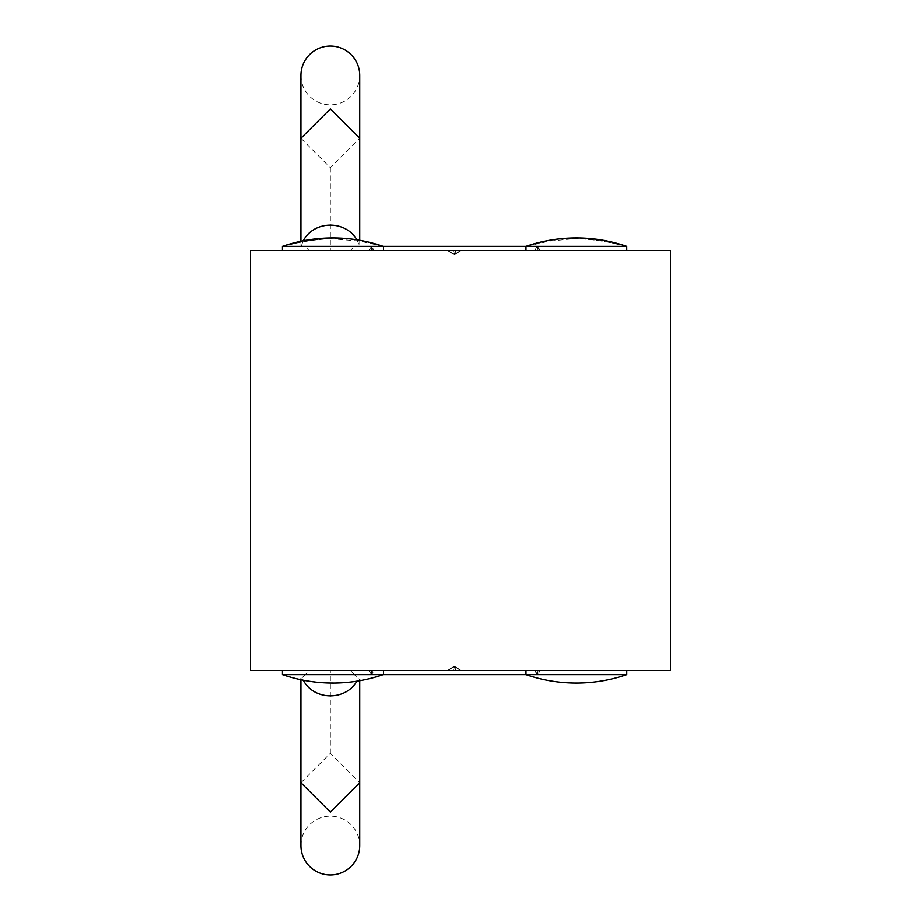 <?xml version="1.0" encoding="UTF-8"?>
<svg xmlns="http://www.w3.org/2000/svg" width="921" height="921" viewBox="0 0 921 921"><rect width="100%" height="100%" fill="white"/><g stroke="black" fill="none" stroke-linecap="round" stroke-linejoin="round"><path stroke-width="0.69" stroke-dasharray="4.61 3.45" d="M282.436 246.333L282.436 250.535L371.14 250.535L371.647 246.333L372.142 250.535L383.217 250.535L383.217 246.333C355.966 236.064 322.373 236.064 282.436 246.333L371.647 246.333L282.436 246.333L371.647 246.321L282.436 246.333L282.436 250.535L308.961 250.535L305.335 246.344L282.436 246.344L383.217 246.344L282.436 246.344L282.436 250.535L371.14 250.535L371.647 246.333L372.142 250.524L371.647 246.344L383.217 246.344L383.217 250.535L372.142 250.535L455.837 250.535L454.606 254.737L453.374 250.535L371.14 250.535L371.647 246.321L372.142 250.535L455.849 250.535L454.652 254.737L453.385 250.535L250.535 250.535L250.535 670.465L250.535 250.535L670.465 250.535L670.465 670.465L250.535 670.465L250.535 250.535L670.465 250.535L670.465 670.465L250.535 670.465L537.07 670.465L537.553 674.656L525.995 674.656A155.373 155.373 0 0 0 626.775 674.656L537.565 674.656L535.009 670.465L368.837 670.465L371.647 674.656L371.14 670.465L537.058 670.465L537.553 674.656L535.02 670.465L525.995 670.465L537.058 670.465L537.576 674.656L525.995 674.656L626.775 674.656L626.775 670.465L525.995 670.465L626.775 670.465L540.374 670.465L537.565 674.656L525.995 674.656L525.995 670.465L534.675 670.465L447.468 670.465L454.041 666.263L460.592 670.465L539.948 670.465L537.173 674.656L534.675 670.465M455.872 250.535L454.629 254.737L461.191 250.535L374.191 250.535L371.647 246.321C386.981 246.333 386.981 246.333 371.647 246.321C386.981 246.333 386.981 246.333 371.647 246.321C386.981 246.333 386.981 246.333 371.647 246.333C386.981 246.333 386.981 246.333 371.647 246.333L368.837 250.535L447.986 250.535L250.535 250.535L250.535 670.465L447.456 670.465L368.757 670.465L371.566 674.656L282.436 674.656L371.647 674.656L282.436 674.656L282.436 670.465L453.351 670.465L454.525 666.263L455.837 670.465L454.629 666.263L455.837 670.465L454.617 666.263L455.86 670.465L670.465 670.465L670.465 250.535L455.872 250.535L626.775 250.535L538.071 250.535L537.565 246.321L626.775 246.333L525.995 246.333L525.995 250.535L537.07 250.535L453.362 250.535L454.583 254.737L455.826 250.535L626.775 250.535L626.775 246.344L525.995 246.344L525.995 250.535L535.02 250.535L537.565 246.344L525.995 246.344A155.373 155.373 0 0 1 626.775 246.344L537.565 246.344L626.775 246.344L626.775 250.535L525.995 250.535L535.009 250.535L537.553 246.333L537.081 250.535L453.362 250.535L454.594 254.737L455.837 250.535L372.142 250.535L626.775 250.535L453.385 250.535L454.525 254.737L455.86 250.57L454.675 254.737L453.385 250.535L454.652 254.737L455.837 250.535L538.071 250.535L537.565 246.321L537.07 250.535L250.535 250.535L250.535 670.465L537.07 670.465L537.565 674.656L537.07 670.465L453.397 670.465L454.629 666.263L453.385 670.465L454.537 666.263L453.397 670.465L537.07 670.465M356.818 239.805A29.391 25.846 0 0 1 359.236 246.344L371.647 246.344L368.837 250.535L448.009 250.535L454.606 254.737L453.397 250.535L250.535 250.535L250.535 670.465L453.397 670.465L454.617 666.263L455.872 670.465L670.465 670.465L670.465 250.535L455.837 250.535L538.06 250.535L537.553 246.321L525.995 246.333L525.995 250.535L537.058 250.535L525.995 250.535L525.995 246.344L537.553 246.344L538.06 250.5L626.775 250.535L460.604 250.535L454.041 254.737L447.468 250.535L537.058 250.535L453.397 250.535L454.629 254.737L461.202 250.535L454.583 254.737L461.156 250.535L374.191 250.535L371.647 246.344L371.14 250.535L282.436 250.535L447.456 250.535L250.535 250.535L250.535 670.465L453.385 670.465L371.14 670.465L453.351 670.465L454.583 666.263L453.351 670.465L250.535 670.465L670.465 670.465L670.465 250.535L372.153 250.535L383.217 250.535L374.122 250.535L371.566 246.344L368.757 250.535M453.397 250.535L250.535 250.535L448.009 250.535L454.571 254.737L447.997 250.535L454.606 254.737L455.849 250.535L454.675 254.737L453.385 250.535L250.535 250.535L250.535 670.465L453.351 670.465L454.594 666.263L453.351 670.465L282.436 670.465L368.837 670.465L371.647 674.656L374.191 670.465L670.465 670.465L670.465 250.535L460.592 250.535L454.03 254.737L447.456 250.535M300.925 138.288L330.328 167.68L359.72 138.288M305.335 246.344L359.72 246.344L359.72 240.289M308.961 250.535L350.406 250.535L354.332 246.344M300.925 75.441A29.391 29.391 180 0 0 330.328 104.833A29.391 29.391 180 0 0 359.72 75.441M356.818 681.195A29.391 25.846 -0 0 0 356.911 681.022L359.72 679.71L354.332 674.656L383.217 674.656L282.436 674.656L305.335 674.656L308.961 670.465M305.335 674.656L300.868 678.892L303.262 680.089A29.391 25.846 -0 0 0 303.343 680.228M300.925 782.712L330.328 753.32L359.72 782.712M300.925 845.559A29.391 29.391 180 0 1 330.328 816.167A29.391 29.391 180 0 1 359.72 845.559M539.948 670.465L626.775 670.465L455.837 670.465L626.775 670.465L538.083 670.465L537.565 674.656L525.995 674.656A155.373 155.373 0 0 0 626.775 674.656L537.565 674.656L626.775 674.656A155.373 155.373 0 0 1 525.995 674.656L525.995 670.465L525.995 674.656L626.775 674.656L525.995 674.656A155.373 155.373 0 0 0 626.775 674.656L537.553 674.656L538.06 670.465L372.153 670.465L371.647 674.656L374.191 670.465L540.362 670.465L537.553 674.656L538.083 670.465L537.565 674.656L538.06 670.5L626.775 670.465L455.872 670.465M302.146 679.997A155.373 155.373 0 0 1 282.436 674.656A155.373 155.373 0 0 0 383.217 674.656A155.373 155.373 0 0 1 358.234 680.964M282.436 674.656L383.217 674.656A155.373 155.373 0 0 1 282.436 674.656L282.436 670.465L282.436 674.656L383.217 674.656L371.566 674.656L374.122 670.465L670.465 670.465L670.465 250.535L374.122 250.535M350.406 250.535L453.362 250.535L250.535 250.535L250.535 670.465L447.986 670.465L282.436 670.465L371.14 670.465L282.436 670.465L371.14 670.465L371.647 674.656L371.14 670.465L371.647 674.656L537.565 674.656L371.647 674.656L383.217 674.656L383.217 670.465L372.142 670.465L371.647 674.656L383.217 674.656L383.217 670.465L372.142 670.465L371.647 674.656L383.217 674.656L383.217 670.465L374.122 670.465M282.436 250.535L453.385 250.535L250.535 250.535L250.535 670.465L535.02 670.465M540.374 670.465L461.202 670.465L454.606 666.263L448.009 670.465L454.606 666.263L461.202 670.465L670.465 670.465L670.465 250.535L461.202 250.535M356.911 681.022A140.188 123.241 180 0 1 303.262 680.089M538.313 674.656L525.995 674.656L537.553 674.656L525.995 674.656L525.995 670.465L535.009 670.465M538.083 250.535L537.576 246.321L525.995 246.333L537.565 246.321L537.07 250.535L537.553 246.344L540.374 250.535M538.071 670.465L670.465 670.465L670.465 250.535L250.535 250.535L250.535 670.465L447.468 670.465M526.075 246.31L626.775 246.333L537.576 246.321L626.775 246.333L537.576 246.321L537.058 250.535M447.456 670.465L454.03 666.263L460.604 670.465L670.465 670.465L372.142 670.465L455.837 670.465L454.594 666.263L455.837 670.465L670.465 670.465L372.142 670.465L455.826 670.465L454.583 666.263L455.837 670.465L670.465 670.465L670.465 250.535L461.156 250.535M372.142 670.465L371.647 674.656L383.217 674.656L383.217 670.465L372.142 670.465M374.191 670.465L383.217 670.465L374.191 670.465M447.468 250.535L250.535 250.535L250.535 670.465L448.02 670.465L454.583 666.263L447.986 670.465L250.535 670.465L670.465 670.465L670.465 250.535L455.837 250.535M535.009 250.535L250.535 250.535L250.535 670.465L453.397 670.465M525.995 246.333C553.291 236.064 586.884 236.064 626.775 246.333C586.884 236.064 553.291 236.064 525.995 246.333L537.173 246.333L539.948 250.535M534.675 250.535L537.173 246.333L626.775 246.333L537.553 246.333L540.362 250.535M368.757 670.465L282.436 670.465M350.406 670.465L354.332 674.656M461.156 670.465L454.571 666.263L461.168 670.465L670.465 670.465L670.465 250.535L250.535 250.535L250.535 670.465L453.362 670.465M626.775 674.656L626.775 670.465L626.775 674.656L626.775 670.465L540.362 670.465M461.168 670.465L670.465 670.465L670.465 250.535L250.535 250.535L250.535 670.465L670.465 670.465L670.465 250.535L670.465 670.465L670.465 250.535L670.465 670.465L670.465 250.535L670.465 670.465L670.465 250.535L670.465 670.465L455.837 670.465M535.02 250.535L250.535 250.535L250.535 670.465L250.535 250.535L250.535 670.465L250.535 250.535L250.535 670.465L250.535 250.535L453.362 250.535M300.902 246.344L301.409 246.344A29.391 25.846 0 0 1 303.343 240.772M330.328 167.68L330.328 250.535M330.328 753.32L330.328 670.465M371.647 246.344L383.217 246.344L383.217 250.535L383.217 246.344L371.647 246.344L537.565 246.344L371.647 246.344M525.995 246.344L538.313 246.344M300.925 678.892L300.925 679.744M537.173 674.656L371.566 674.656M525.995 674.656L537.553 674.656L525.995 674.656M626.775 246.333L626.775 250.535L626.775 246.333M359.72 679.71L359.72 680.711M300.925 241.256L300.925 246.344M537.173 246.344L371.566 246.344M282.574 246.298L304.114 241.44L325.781 238.24L359.558 241.083L383.09 246.298M626.74 246.321L604.072 241.244L580.368 238.067L549.595 241.095L526.121 246.298"/><path stroke-width="1.38" d="M372.142 250.535L371.647 246.344L282.436 246.344L282.436 250.535M526.075 246.31L525.995 246.344A155.373 155.373 0 0 1 626.775 246.344L525.995 246.344L525.995 250.535M626.74 246.321L626.775 250.535M282.436 246.344A155.373 155.373 0 0 1 383.217 246.344L371.647 246.344L371.14 250.535M626.775 674.656L525.995 674.656A155.373 155.373 0 0 0 626.775 674.656L626.775 670.465M372.142 670.5L371.647 674.656L525.995 674.656L282.436 674.656A155.373 155.373 0 0 0 383.217 674.656L525.995 674.656L525.995 670.465M282.436 674.656L282.436 670.465M359.72 138.288L330.328 108.908L300.925 138.288L300.925 75.441A29.391 29.391 180 0 1 330.328 46.05A29.391 29.391 180 0 1 359.72 75.441L359.72 240.289M303.343 240.772A29.391 25.846 0 0 1 330.328 225.161A29.391 25.846 0 0 1 356.818 239.805M303.343 680.228A29.391 25.846 -0 0 0 330.328 695.839A29.391 25.846 -0 0 0 356.818 681.195M330.328 812.092L300.925 782.712L300.925 845.559A29.391 29.391 180 0 0 330.328 874.95A29.391 29.391 180 0 0 359.72 845.559L359.72 782.712L330.328 812.092M371.647 674.656L371.14 670.465M383.217 246.333L371.647 246.344M670.465 670.465L670.465 250.535L250.535 250.535L250.535 670.465L670.465 670.465M300.925 678.892L300.925 782.712M359.72 679.71L359.72 782.712M300.925 138.288L300.925 241.256M383.217 246.344L525.995 246.344"/></g></svg>
